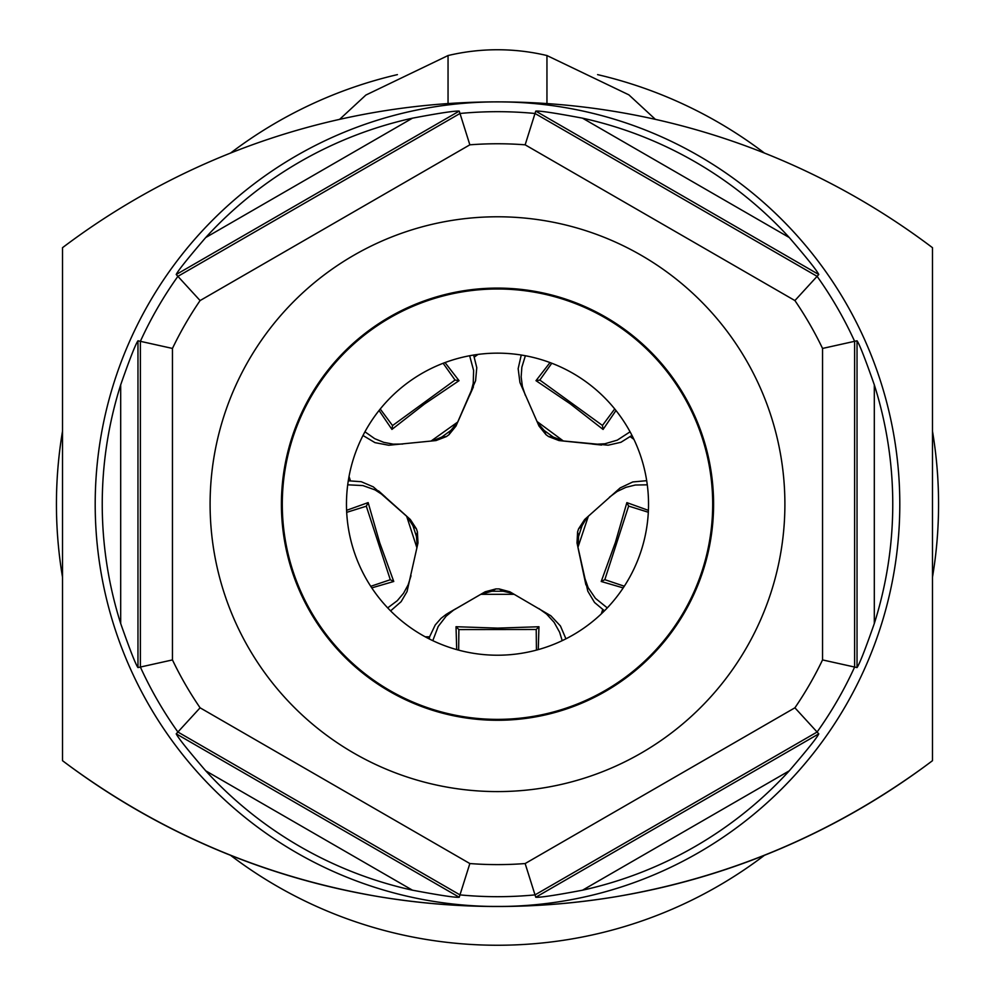 <?xml version="1.0" encoding="UTF-8"?>
<svg xmlns="http://www.w3.org/2000/svg" width="995" height="995" viewBox="0 0 995 995"><rect width="100%" height="100%" fill="white"/><g stroke="black" fill="none" stroke-linecap="round" stroke-linejoin="round"><path stroke-width="1.49" d="M932.477 577.224A441.071 441.071 0 0 0 932.477 431.146M764.409 153.043A441.071 441.071 0 0 0 597.597 74.625M397.403 74.625A441.071 441.071 0 0 0 230.591 153.043M62.523 431.146A441.071 441.071 0 0 0 62.523 577.224M230.591 855.327A441.071 441.071 0 0 0 764.409 855.327M582.535 890.189C555.745 895.264 540.148 897.614 535.77 897.241L535.011 894.891L817.106 732.021L818.773 733.85C817.268 737.345 807.43 749.67 789.271 770.826L582.535 890.189A395.264 395.264 -22.9 0 0 789.271 770.826M789.271 237.531A395.264 395.264 -22.9 0 0 582.535 118.169L789.271 237.531C807.057 258.202 816.895 270.528 818.773 274.508L794.905 300.565L525.149 144.822A360.426 360.426 -22.9 0 0 469.851 144.822L459.988 113.48L177.894 276.349L200.094 300.565A360.426 360.426 -22.9 0 0 172.458 348.437L137.969 340.787C135.457 344.407 129.698 359.083 120.694 384.816A395.264 395.264 -22.9 0 0 120.694 623.542C129.935 649.847 135.693 664.523 137.969 667.57L140.382 667.048A392.503 392.503 -22.9 0 0 177.894 732.021L200.094 707.806L469.851 863.548L459.23 897.241C455.449 897.689 439.865 895.338 412.465 890.189L205.729 770.826A395.264 395.264 -22.9 0 0 412.465 890.189M497.5 906.495A402.303 402.303 157.1 0 1 95.197 504.179A402.303 402.303 157.1 0 1 497.55 101.876A402.303 402.303 157.1 0 1 899.803 504.179A402.303 402.303 157.1 0 1 497.5 906.495A721.748 721.748 -22.9 0 0 932.477 760.69L932.477 247.68A721.748 721.748 -22.9 0 0 62.523 247.68L62.523 760.69A721.748 721.748 -22.9 0 0 497.5 906.495M874.307 623.542A395.264 395.264 -22.9 0 0 874.307 384.816L874.307 623.542C865.302 649.275 859.543 663.951 857.031 667.57L854.618 667.048L854.618 341.31L857.031 340.787C859.307 343.835 865.065 358.523 874.307 384.816M469.851 863.548A360.426 360.426 -22.9 0 0 525.149 863.548L535.011 894.891A392.503 392.503 157.1 0 1 459.988 894.891L177.894 732.021L176.227 733.85C178.105 737.842 187.943 750.155 205.729 770.826M775.105 578.568A287.406 287.406 157.1 0 1 423.111 781.796A287.406 287.406 157.1 0 1 219.895 429.803A287.406 287.406 157.1 0 1 571.889 226.574A287.406 287.406 157.1 0 1 775.105 578.568M172.458 348.437L172.458 659.921L140.382 667.048L140.382 341.31A392.503 392.503 -22.9 0 1 177.894 276.349L176.227 274.508C177.732 271.013 187.57 258.688 205.729 237.531L412.465 118.169A395.264 395.264 -22.9 0 0 205.729 237.531M120.694 623.542L120.694 384.829M897.129 785.751L897.129 785.751A721.748 721.748 -22.9 0 0 929.492 762.929L929.492 762.929M65.508 762.929A721.748 721.748 -22.9 0 0 97.871 785.751M378.162 896.557C457.725 909.741 537.275 909.741 616.838 896.557C537.275 909.741 457.725 909.741 378.162 896.557M339.618 119.35L365.886 95.047L448.048 55.546A213.85 213.85 -22.9 0 1 546.951 55.546L628.877 94.861L655.382 119.35M546.951 55.484L546.951 103.567M546.951 55.546L546.951 56.64M448.048 103.567L448.048 55.484M794.905 707.806A360.426 360.426 -22.9 0 0 822.542 659.921L854.618 667.048A392.503 392.503 -22.9 0 1 817.106 732.021L794.905 707.806L525.149 863.548M582.535 118.169C555.135 113.02 539.551 110.669 535.77 111.117L535.011 113.48A392.503 392.503 -22.9 0 0 459.988 113.48L459.23 111.117C454.852 110.756 439.255 113.107 412.465 118.169M613.194 601.266A151.029 151.029 -13.5 0 1 400.413 619.885A151.029 151.029 -13.5 0 1 381.806 407.104A151.029 151.029 -13.5 0 1 594.587 388.485A151.029 151.029 -13.5 0 1 613.194 601.266M389.903 317.828A215.181 215.181 2 0 0 497.5 719.373A215.181 215.181 2 0 0 683.864 396.595A215.181 215.181 2 0 0 389.903 317.828M288.774 448.26A216.089 216.089 2 0 0 605.545 691.326A216.089 216.089 2 0 0 629.051 332.753A216.089 216.089 2 0 0 288.774 448.26M822.542 659.921L822.542 348.437L854.618 341.31A392.503 392.503 -22.9 0 0 817.106 276.349L535.011 113.48L525.149 144.822M69.799 766.113L70.745 766.809C163.006 833.86 265.329 877.08 377.714 896.483L377.714 896.483C457.576 909.766 537.424 909.766 617.286 896.483C729.671 877.08 831.994 833.86 924.255 766.809L925.201 766.113M473.632 355.053L476.779 367.652L475.585 380.712L455.984 426.059L448.994 434.691L446.407 436.569L441.755 437.066L432.551 440.885M457.787 421.992L431.009 441.083M410.923 521.28L410.077 519.975M407.067 516.554L412.95 525.721L416.445 536.454L417.228 546.392M348.287 480.796L361.247 481.704L373.299 486.866L410.363 519.527L406.644 516.218L416.942 547.922M417.49 542.785L417.017 538.569M577.933 547.337L588.381 516.144M604.462 610.806L594.525 602.46L587.809 591.192L577.013 542.984L577.585 531.89L578.58 528.842L582.05 525.721L586.901 517.574M584.923 519.975L582.834 523.668M582.05 525.721L578.555 536.454L582.05 525.721M577.585 541.23L577.51 542.785M563.394 441.021L536.964 421.445M631.962 435.4L620.942 442.277L608.156 445.188L558.979 440.561L548.593 436.569L546.006 434.691L544.116 430.425L537.623 422.85M514.204 594.313L480.809 594.313L491.853 591.241L503.147 591.241L512.388 593.343M539.539 425.922L542.399 429.044M557.486 439.467L558.941 440.014M487.015 591.801L485.51 592.212M509.49 592.212L505.336 591.366M454.479 427.129L455.461 425.922M436.059 440.014L439.914 438.26M429.144 638.865L429.678 636.812L425.263 636.812M429.579 636.812L435.225 624.984L440.996 618.392L446.195 614.363L485.162 591.789L495.896 588.916L499.104 588.916L509.838 591.789L550.857 615.781L560.434 625.967L565.944 638.815M602.647 609.773L601.316 613.878M578.58 528.842L584.637 519.527L620.134 487.936L632.77 481.953L646.688 480.685M630.42 436.805L633.902 439.342M546.006 434.691L539.016 426.059L519.937 382.54L518.159 368.66L521.256 355.028M350.364 480.573L349.034 476.468M406.893 516.405L410.363 519.527L416.42 528.842L417.415 531.89L417.987 542.984L407.03 591.602L401.122 601.676L390.612 610.88M474.491 356.956L477.986 354.419L474.491 356.956M446.407 436.569L436.021 440.561L388.734 445.25L375.003 442.651L362.988 435.499M480.809 594.313L453.496 610.184L446.121 616.191L438.223 626.427L432.788 640.643M499.104 588.916L503.147 591.241L491.853 591.241L495.896 588.916M538.258 649.611L538.954 626.738L497.687 628.131L456.021 626.713L458.882 629.574L536.218 629.474L536.429 650.108M456.705 649.598L456.021 626.713M538.842 608.542L546.578 614.064L554.14 622.348L559.625 632.248L562.2 640.656M448.061 613.206L456.17 608.53L448.061 613.206M538.954 626.738L536.218 629.474M458.882 629.574L458.658 650.133M578.058 547.909L583.965 575.732L588.157 587.684L595.433 598.331L607.286 607.895M577.983 547.548L578.555 536.454L577.585 531.89M585.918 584.898L583.965 575.732L585.918 584.898M623.193 587.908L601.216 581.49L604.823 579.662L624.313 586.217M648.404 510.36L626.862 502.624L615.445 542.3L601.216 581.49M626.862 502.624L628.629 506.082L648.317 512.251M604.823 579.662L628.629 506.082M609.525 497.114L617.124 491.493L625.867 487.351L635.258 485.025L647.285 484.826M563.978 441.083L595.396 444.28L604.923 443.758L617.298 440.138L630.071 431.818M601.577 445.039L592.261 444.056L601.577 445.039M525.397 395.463L522.387 386.47L521.156 376.881L521.853 367.23L525.372 355.75M550.011 362.566L535.994 380.675L570.197 403.796L603.082 429.442L602.448 425.437L614.711 408.933M544.116 430.425L553.245 437.066L563.618 441.046L558.979 440.561L563.618 441.046M615.98 410.512L603.082 429.442M535.994 380.675L539.825 380.065L551.777 363.237M602.448 425.437L539.825 380.065M406.632 516.156L383.087 495.087L375.053 489.913L362.901 485.572L347.715 484.814M411.022 575.744L408.161 584.811L403.547 593.256L397.279 600.694L387.702 607.883M346.596 510.323L368.15 502.599L366.309 506.206L346.683 512.35M371.782 587.883L393.759 581.478L379.68 542.661L368.15 502.599M393.759 581.478L390.301 579.724L370.749 586.304M366.309 506.206L390.301 579.724M378.535 490.858L385.488 497.127L378.535 490.858M458.036 421.457L470.784 392.565L473.234 383.324L473.608 370.438L469.64 355.737M457.887 421.793L450.884 430.425L441.755 437.066M473.409 386.918L469.603 395.475L473.409 386.918M379.045 410.487L391.93 429.405L424.492 404.02L459.043 380.675L455.038 380.04L392.54 425.574L380.227 409.007M445.026 362.566L459.043 380.675M402.714 444.056L393.212 444.143L383.747 442.352L374.742 438.683L364.941 431.805M391.93 429.405L392.54 425.574M455.038 380.04L443.136 363.274M535.77 897.241L818.773 733.85M176.227 733.85L459.23 897.241M172.458 659.921A360.426 360.426 -22.9 0 0 200.094 707.806M822.542 348.437A360.426 360.426 -22.9 0 0 794.905 300.565M200.094 300.565L469.851 144.822M137.969 340.787L137.969 667.57M818.773 274.508L535.77 111.117M857.031 667.57L857.031 340.787M459.23 111.117L176.227 274.508M548.593 436.569L553.245 437.066M416.42 528.842L412.95 525.721M417.415 531.89L416.445 536.454M448.994 434.691L450.884 430.425"/></g></svg>
